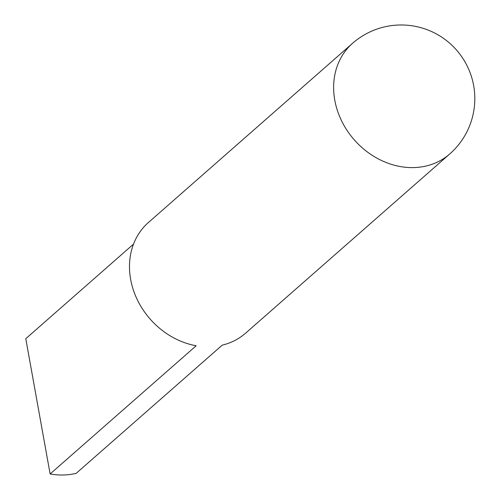 <?xml version="1.0" encoding="UTF-8"?>
<svg xmlns="http://www.w3.org/2000/svg" width="500" height="500" viewBox="0 0 500 500"><rect width="100%" height="100%" fill="white"/><g stroke="black" fill="none" stroke-linecap="round" stroke-linejoin="round"><path stroke-width="0.75" d="M449.75 153.963L245.613 333.156A73.637 62.45 48.7 0 1 222.225 345.15L76.162 473.363A73.637 62.45 -131.3 0 1 63.381 475A73.637 62.45 -131.3 0 1 50.125 473.963L196.181 345.75A73.637 62.45 48.7 0 1 134.688 293.694A73.637 62.45 48.7 0 1 148.456 222.469L352.594 43.275A73.637 62.45 -131.3 0 0 334.775 100.144A73.637 62.45 -131.3 0 0 413.581 167.594A73.637 62.45 -131.3 0 0 449.75 153.963A73.637 73.637 0 0 0 399.487 25A73.637 73.637 0 0 0 352.594 43.275M50.125 473.963L25.781 338.688L133.525 244.106"/></g></svg>
